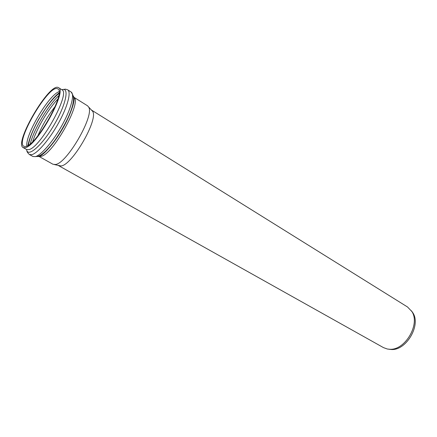 <?xml version="1.0" encoding="UTF-8"?>
<svg xmlns="http://www.w3.org/2000/svg" width="437" height="437" viewBox="0 0 437 437"><rect width="100%" height="100%" fill="white"/><g stroke="black" fill="none" stroke-linecap="round" stroke-linejoin="round"><path stroke-width="0.66" d="M73.722 97.161L87.537 105.792L88.591 106.983C94.911 115.122 66.839 163.788 55.368 164.498L52.975 164.252L38.756 156.304M25.33 147.69L23.166 147.597C13.449 143.303 50.129 81.255 58.574 87.706C67.571 90.404 36.888 145.985 25.33 147.69M25.963 146.433L23.871 146.346C14.547 142.249 49.736 82.73 57.821 88.924C66.429 91.524 37.074 144.729 25.963 146.433M91.453 110.042L92.611 111.282C98.762 119.192 72.165 165.328 61.043 165.962L54.527 164.602M91.568 110.113L407.535 306.993L411.894 311.548C420.514 324.292 404.924 350.665 389.607 349.256L387.357 349.021L383.506 347.633L58.591 165.634M411.436 310.816L412.867 312.826C421.263 325.237 406.115 350.862 391.186 349.491L388.739 349.207M73.487 96.173C78.518 105.71 48.562 156.386 37.773 156.577M38.773 156.299L40.859 156.38C52.795 155.13 82.697 101.056 73.722 97.178M58.574 87.706L61.912 89.787C71.029 92.573 40.472 148.012 28.787 149.623L26.602 149.514L23.166 147.597M26.586 149.509C27.547 157.981 41.744 145.925 53.855 125.326C66.069 104.782 69.783 86.531 61.896 89.776M30.279 143.817C33.616 129.838 48.054 105.415 58.689 95.752M59.028 93.261C47.999 100.909 29.64 131.963 28.258 145.313M57.892 99.019C48.343 108.922 36.828 128.402 32.748 141.539M37.877 135.732C42.384 125.162 48.185 115.352 55.27 106.306M73.394 101.603L73.017 105.268M45.514 151.781L42.493 153.879M59.039 91.661C48.512 95.348 25.013 135.093 26.859 146.095M35.293 156.648L32.895 156.473C38.904 157.205 41.34 154.884 45.432 151.371C50.932 145.974 56.357 138.835 61.704 129.936C66.916 120.962 70.554 112.768 72.624 105.355C73.727 100.084 74.569 96.828 71.04 91.945C74.891 94.146 71.187 108.709 62.191 124.993C53.243 141.282 41.138 155.343 35.293 156.648M26.903 150.683C26.739 151.47 27.569 152.753 29.399 154.529L31.77 154.687C37.56 153.338 49.649 139.206 58.629 122.873C67.659 106.546 71.444 91.983 67.653 89.82L71.04 91.945M38.817 156.288C40.799 157.244 52.533 146.073 61.814 130.029C71.395 114.166 75.525 98.5 73.733 97.222M28.471 145.177C30.393 130.647 47.207 102.203 59.011 93.513M40.149 155.463L40.597 155.709M73.651 98.789L74.088 99.062M59.05 92.928C55.843 95.304 51.79 99.8 46.896 106.404L38.718 119.164C32.846 129.751 28.935 139.742 27.973 145.494M29.399 154.529L32.895 156.473M67.653 89.82L65.419 89.148L62.786 89.58M412.867 312.826L411.894 311.548M391.186 349.491L389.607 349.256M92.611 111.282L88.591 106.983"/></g></svg>
